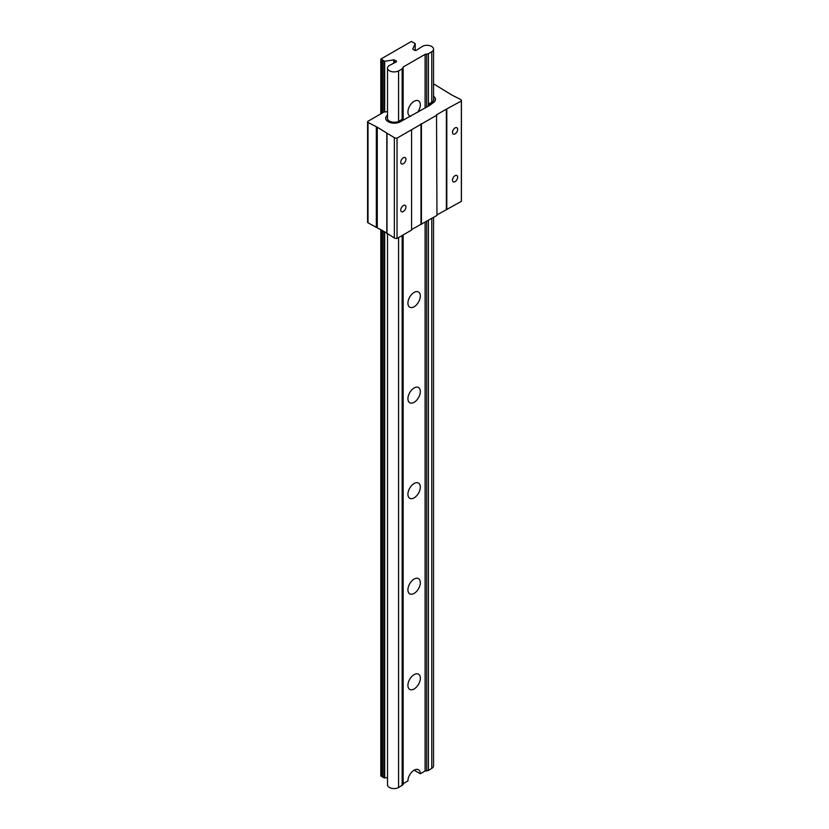 <?xml version="1.0" encoding="UTF-8"?>
<svg xmlns="http://www.w3.org/2000/svg" width="829" height="829" viewBox="0 0 829 829"><rect width="100%" height="100%" fill="white"/><g stroke="black" fill="none" stroke-linecap="round" stroke-linejoin="round"><path stroke-width="1.24" d="M428.603 106.029L428.603 104.05L430.313 105.045L400.334 121.739A8.58 4.953 180 0 1 388.19 121.739A8.58 4.953 180 0 1 385.682 118.236A8.58 4.953 180 0 1 387.506 115.179A8.58 4.953 0 0 0 385.682 118.236A8.58 4.953 0 0 0 390.977 122.816A8.58 4.953 0 0 0 400.334 121.739L403.505 119.904L402.324 119.221L399.101 121.086A6.829 3.938 0 0 1 389.454 121.086L389.329 121.013A6.829 3.938 0 0 1 387.33 118.226A6.829 3.938 0 0 1 387.506 117.335M429.785 104.734L432.966 102.9A8.58 4.953 0 0 0 435.474 99.397A8.58 4.953 0 0 0 433.557 96.268A8.58 4.953 180 0 1 435.474 99.397A8.58 4.953 180 0 1 432.966 102.9L429.785 105.345M428.603 104.05L431.826 102.195A6.829 3.938 0 0 0 433.826 99.407A6.829 3.938 0 0 0 433.557 98.299M455.059 133.883A3.658 2.114 120 0 0 457.442 130.661A3.658 2.114 120 0 0 456.883 127.728A3.658 2.114 120 0 0 455.059 127.915A3.658 2.114 120 0 0 452.665 131.137A3.658 2.114 120 0 0 453.225 134.07A3.658 2.114 120 0 0 455.059 133.883M455.059 181.665A3.658 2.114 120 0 0 457.442 178.442A3.658 2.114 120 0 0 456.883 175.51A3.658 2.114 120 0 0 455.059 175.686A3.658 2.114 120 0 0 452.665 178.909A3.658 2.114 120 0 0 453.225 181.841A3.658 2.114 120 0 0 455.059 181.665M403.34 211.519A3.658 2.114 120 0 0 405.723 208.297A3.658 2.114 120 0 0 405.163 205.374A3.658 2.114 120 0 0 403.34 205.551A3.658 2.114 120 0 0 400.946 208.773A3.658 2.114 120 0 0 401.505 211.706A3.658 2.114 120 0 0 403.34 211.519M403.34 163.748A3.658 2.114 120 0 0 405.723 160.525A3.658 2.114 120 0 0 405.163 157.593A3.658 2.114 120 0 0 403.34 157.769A3.658 2.114 120 0 0 400.946 160.992A3.658 2.114 120 0 0 401.505 163.924A3.658 2.114 120 0 0 403.34 163.748M397.029 138.132L397.029 238.472L411.588 230.068L411.588 129.728L397.029 138.132A2.974 1.72 180 0 1 394.345 137.666L377.268 127.2L368.014 122.464A1.482 0.86 180 0 1 367.579 121.863A1.482 0.86 180 0 1 368.014 121.252L383.827 112.122L387.506 111.552M461.359 200.659A2.974 1.72 180 0 1 461.421 200.991A2.974 1.72 180 0 1 461.359 201.333L436.966 214.908M461.359 201.333L461.359 100.993L446.354 109.159L436.531 114.827L436.966 215.416L411.588 229.56M397.029 238.472A2.974 1.72 180 0 1 394.345 238.006L386.988 233.27M386.811 233.042L368.014 222.804A1.482 0.86 180 0 1 367.579 222.193L367.579 121.863M433.557 84.019A1.482 0.86 180 0 1 434.22 84.247L452.24 95.262L460.551 99.449A2.974 1.72 180 0 1 461.421 100.661A2.974 1.72 180 0 1 461.359 100.993M446.8 109.407L446.8 209.737M446.354 209.488L446.354 109.159M436.966 115.086L421.433 124.049L421.433 224.39M421.433 124.049L411.588 129.728M420.987 224.141L420.987 123.801M377.268 227.54L377.268 127.2M425.101 222.265L425.101 771.022L420.334 773.768A8.777 5.067 120 0 0 418.51 769.758A8.777 5.067 120 0 0 414.127 770.193A8.777 5.067 120 0 0 407.92 780.939L403.153 783.695M414.127 688.972A8.777 5.067 120 0 0 419.857 681.231A8.777 5.067 120 0 0 418.51 674.195A8.777 5.067 120 0 0 414.127 674.63A8.777 5.067 120 0 0 408.396 682.371A8.777 5.067 120 0 0 409.733 689.396A8.777 5.067 120 0 0 414.127 688.972M414.127 593.409A8.777 5.067 120 0 0 419.857 585.678A8.777 5.067 120 0 0 418.51 578.642A8.777 5.067 120 0 0 414.127 579.077A8.777 5.067 120 0 0 408.396 586.808A8.777 5.067 120 0 0 409.733 593.844A8.777 5.067 120 0 0 414.127 593.409M414.127 497.856A8.777 5.067 120 0 0 419.857 490.115A8.777 5.067 120 0 0 418.51 483.089A8.777 5.067 120 0 0 414.127 483.525A8.777 5.067 120 0 0 408.396 491.255A8.777 5.067 120 0 0 409.733 498.291A8.777 5.067 120 0 0 414.127 497.856M414.127 402.293A8.777 5.067 120 0 0 419.857 394.563A8.777 5.067 120 0 0 418.51 387.526A8.777 5.067 120 0 0 414.127 387.962A8.777 5.067 120 0 0 408.396 395.702A8.777 5.067 120 0 0 409.733 402.728A8.777 5.067 120 0 0 414.127 402.293M414.127 306.74A8.777 5.067 120 0 0 419.857 299.01A8.777 5.067 120 0 0 418.51 291.974A8.777 5.067 120 0 0 414.127 292.409A8.777 5.067 120 0 0 408.396 300.139A8.777 5.067 120 0 0 409.733 307.176A8.777 5.067 120 0 0 414.127 306.74M417.619 112.371A8.777 5.067 120 0 0 418.51 100.858A8.777 5.067 120 0 0 414.127 101.293A8.777 5.067 120 0 0 408.396 109.034A8.777 5.067 120 0 0 409.733 116.06A8.777 5.067 120 0 0 410.635 116.402M387.506 234.058L387.506 784.773A6.58 3.803 0 0 0 389.433 787.457A6.58 3.803 0 0 0 398.573 787.55L403.153 784.607L403.153 234.939M389.278 65.512A6.58 3.803 0 0 0 387.506 68.102A6.58 3.803 0 0 0 389.433 70.786A6.58 3.803 0 0 0 398.573 70.879L402.148 68.931L403.153 67.025L425.101 54.341L428.417 53.761L431.785 51.709A6.58 3.803 0 0 0 433.557 49.118A6.58 3.803 0 0 0 429.598 45.626A6.58 3.803 0 0 0 422.479 46.331L416.552 50.186A1.337 0.777 180 0 1 414.51 50.289L412.707 49.066L415.194 43.574L411.371 41.45L380.812 59.097L384.697 61.284L393.806 59.875L396.117 60.9A1.337 0.777 180 0 1 396.511 61.45A1.337 0.777 180 0 1 395.941 62.082L389.278 65.512M380.801 775.84L380.812 229.581L380.801 775.84L382.594 776.441M380.801 59.17L380.801 113.874L380.812 59.242M382.594 230.617L382.594 777.053L384.697 777.954L387.506 777.519M425.101 771.022L428.417 770.442L431.785 768.379A6.58 3.803 0 0 0 433.557 765.789L433.557 217.385M428.417 770.442L428.417 220.348M428.417 106.133L428.417 53.761M426.676 771.022L426.676 221.353M426.676 107.138L426.676 54.341M425.101 108.05L425.101 54.341M403.153 119.697L403.153 67.926M402.148 785.602L402.148 235.519M402.148 119.335L402.148 68.931M382.594 112.837L382.594 60.382M382.335 776.296L382.335 230.462M382.335 112.993L382.335 59.626M381.806 776.597L381.806 230.161M381.806 113.293L381.806 59.926M420.334 773.768L414.127 770.193M446.727 209.696L446.727 109.366M421.35 224.348L421.35 124.018M394.345 238.006L394.345 137.666M386.988 233.757L386.988 133.417M377.164 227.592L377.164 127.262M376.325 227.592L376.325 127.262M368.014 222.804L368.014 122.464M415.194 43.574L415.194 50.496L415.174 43.688M431.785 768.379L431.785 218.41M431.785 102.216L431.785 51.709M398.573 787.55L398.573 237.581M398.573 121.366L398.573 70.879M396.117 61.999L396.117 60.9M394.531 62.652L394.531 59.989M393.806 62.942L393.806 59.875M384.697 777.954L384.697 231.819M384.697 111.988L384.697 61.284M383.972 777.851L383.972 231.405M383.972 112.102L383.972 61.18M381.019 776.141L381.019 229.706M381.019 113.749L381.019 59.47M461.421 200.991L461.421 100.661M386.811 233.509L386.811 133.179M387.506 119.127L387.506 68.102M433.557 100.516L433.557 49.118"/></g></svg>
